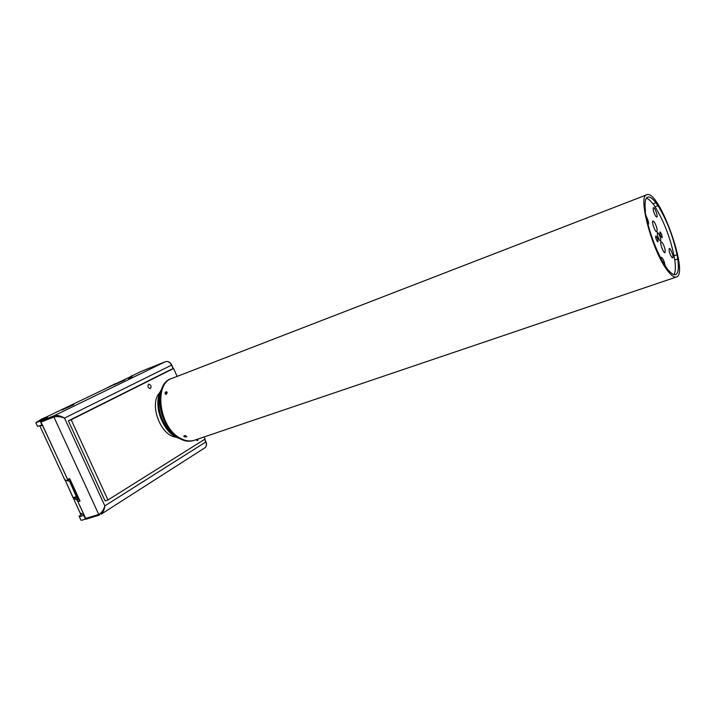 <?xml version="1.0" encoding="UTF-8"?>
<svg xmlns="http://www.w3.org/2000/svg" width="715" height="715" viewBox="0 0 715 715"><rect width="100%" height="100%" fill="white"/><g stroke="black" fill="none" stroke-linecap="round" stroke-linejoin="round"><path stroke-width="1.07" d="M166.014 394.43C167.605 392.606 167.578 391.749 165.96 391.829L164.986 393.08L166.014 394.43M165.272 393.143L165.344 394.036L166.121 393.992L166.738 392.16L165.272 393.143L166.291 393.759M166.792 392.705L165.969 392.204M184.407 436.874L186.838 436.865L185.462 435.623C183.844 435.658 183.433 436.043 184.229 436.785L184.407 436.874M184.854 435.855L184.247 436.257L184.801 436.776L186.579 436.499L184.854 435.855M186.079 436.025L185.972 436.892M184.917 435.855L184.801 436.776M176.203 436.373C165.147 430.466 156.799 411.974 159.114 398.362L160.455 393.053M65.11 479.944L80.08 512.923L83.959 514.872L77.211 500.143L73.136 497.881M76.523 496.568L73.055 497.676L65.083 479.971M73.457 498.096L77.738 499.579M73.493 498.525L76.773 497.104M39.781 425.756L64.77 479.801L68.434 481.052M67.809 479.3L68.425 480.927L69.605 481.392L77.792 499.106L77.3 500.125L77.81 501.242L79.562 501.117M64.815 479.765L68.345 480.945L67.693 479.381M77.729 501.385L79.624 501.108L79.276 500.232L69.793 479.702L67.827 479.819M176.364 437.187C160.446 436.338 148.38 403.189 160.044 392.329M84.397 515.658L83.753 515.336L85.46 519.027L85.889 519.233L85.675 518.438L77.962 501.733L80.053 501.054L69.704 478.648L67.621 479.363L40.505 421.09L54.17 415.719C57.102 414.986 60.543 415.773 64.52 418.078C60.391 416.559 56.851 416.21 53.902 417.015L41.13 422.02M140.721 371.577L131.158 376.367M40.371 419.902L35.822 422.654L40.505 421.09M83.753 515.336C80.491 516.57 78.936 516.865 79.097 516.212L81.599 514.246L80.411 513.647L80.893 514.693M47.011 416.693L132.552 375.733M73.895 404.592L61.973 409.999L73.895 404.592M124.741 379.996L113.882 384.911L124.741 379.996M132.034 376.742L128.334 378.414L132.034 376.742M131.051 376.135L132.481 375.563M40.255 419.651L40.675 420.545L47.422 417.569M85.46 519.027C82.198 520.261 80.643 520.538 80.795 519.876L79.249 516.534M63.948 408.542L56.333 412.224M115.088 383.857L108.385 387.101M177.114 376.403L173.584 368.484L170.939 369.521L68.354 420.84L105.105 500.893L107.965 499.991L205.053 439.09L204.106 436.963M35.866 422.753L37.555 426.399L42.444 424.862M198.377 438.903L197.501 440.592L195.821 439.77M150.463 388.54L150.347 388.594C147.862 387.843 147.29 386.368 148.613 384.169C151.035 384.831 151.643 386.288 150.463 388.54M173.584 368.484L71.16 419.759L107.965 499.991M71.16 419.759L68.354 420.84M41.792 419.026L46.135 417.051L41.792 419.026M85.675 518.438L98.742 514.407C101.441 513.138 103.478 510.296 104.846 505.88C104.444 509.438 103.183 512.226 101.083 514.228L205.071 447.679C206.519 446.285 206.769 444.399 205.84 442.013L204.651 439.341M41.157 419.339L47.011 416.675L41.157 419.339M40.219 421.108L41.962 424.871M667.631 270.762C671.269 275.507 674.165 277.599 676.31 277.036C689.591 274.578 658.917 188.93 646.843 194.766C637.288 195.579 652.473 251.975 667.631 270.762M646.753 194.802L172.101 378.351C153.484 383.517 159.079 427.516 180.189 438.17C185.176 440.949 189.877 441.656 194.283 440.288L194.695 440.154M668.364 270.064C671.331 273.622 673.718 275.15 675.514 274.667C678.267 273.514 679.009 268.286 677.74 258.973L677.016 254.692C673.012 236.129 666.666 219.791 657.97 205.688L655.878 202.729C652.5 198.359 649.783 196.482 647.736 197.099C645.252 198.162 644.492 202.917 645.457 211.363C645.037 211.926 645.252 213.392 646.128 215.742C648.952 232.232 658.274 256.086 666.219 267.222L668.042 270.181M677.74 258.973L674.772 260.001C675.782 267.33 675.496 272.209 673.905 274.614M677.016 254.692L674.066 255.729L674.772 260.001M657.97 205.688L655.029 206.805C663.752 220.872 670.089 237.183 674.066 255.729M653.126 203.784L655.029 206.805M655.878 202.729L652.929 203.855C650.418 200.611 648.246 198.734 646.396 198.225M655.718 216.261L656.817 217.092C658.327 216.824 654.717 206.921 653.376 207.645C652.75 209.45 653.537 212.319 655.718 216.261M648.121 224.751L648.273 224.733C648.979 223.205 648.308 220.408 646.235 216.332M665.084 265.524C664.235 261.011 662.966 258.249 661.277 257.239L660.901 258.312M671.644 257.168L672.654 257.909C674.165 257.686 670.67 247.801 669.32 248.471C668.686 250.33 669.463 253.226 671.644 257.168M657.157 229.497L656.96 231.812C655.458 233.126 651.052 220.917 653.072 221.042C654.717 222.052 656.084 224.876 657.157 229.497M665.218 250.187L665.022 252.583C663.511 253.861 659.185 241.661 661.205 241.822C662.814 242.814 664.155 245.603 665.218 250.187M659.534 240.276L660.454 240.955C661.795 240.741 658.712 232.134 657.514 232.75C656.951 234.35 657.63 236.862 659.534 240.276M657.291 241.393L657.952 241.885C658.166 239.605 657.46 237.63 655.834 235.959C655.423 237.121 655.905 238.926 657.291 241.393M661.429 237.237L662.081 237.72C662.278 235.494 661.581 233.555 659.999 231.91C659.605 233.045 660.088 234.815 661.429 237.237M161.367 389.854C152.063 403.296 163.19 433.898 178.965 438.232M177.097 437.026C163.342 430.922 154.091 405.485 160.714 391.972M177.812 437.803C165.8 433.487 155.7 413.467 158.265 398.773L160.768 390.926M41.032 425.255L42.605 425.211M67.684 479.64L42.721 425.613L39.951 425.684M80.044 512.852L84.013 514.943M77.729 501.26L79.142 500.813M65.78 480.167L65.056 480.391M77.578 500.035L77.837 499.231M69.587 481.347L77.729 499.597M69.23 478.809L69.23 479.354M116.053 383.481L115.097 383.848M85.889 519.233L99.68 514.988L98.742 514.407L53.902 417.015L54.17 415.719L165.406 361.701L140.667 371.603M173.146 368.654L171.573 365.133C169.982 362.192 167.927 361.048 165.406 361.701L165.469 361.674M99.537 515.014L85.916 519.206M173.334 368.582L171.752 365.034L64.52 418.078L104.846 505.88L205.992 441.852C206.93 444.265 206.626 446.205 205.071 447.679L204.419 448.099M140.694 371.586L165.433 361.692C168.088 361.004 170.197 362.121 171.752 365.034L171.743 365.025M171.895 378.423L171.904 378.423C153.278 383.598 158.873 427.588 179.983 438.241C184.971 441.021 189.672 441.727 194.078 440.36L193.506 440.556C189.019 441.933 184.273 441.218 179.268 438.411C158.221 427.731 152.572 383.991 171.332 378.646C152.706 383.821 158.292 427.793 179.402 438.438C184.399 441.218 189.1 441.924 193.506 440.556L193.917 440.413M182.173 439.796L179.242 438.375C163.672 430.287 154.351 400.775 162.823 386.609M161.411 389.729C151.857 403.18 163.109 434.121 179.081 438.304M63.975 408.524L64.967 408.14M206 441.888L204.821 439.233M47.011 416.675L47.44 417.614M676.31 277.036L194.283 440.288M656.021 231.392L656.96 231.812M652.598 222.008L653.072 221.042M664.092 252.163L665.022 252.583M660.723 242.778L661.205 241.822"/></g></svg>
